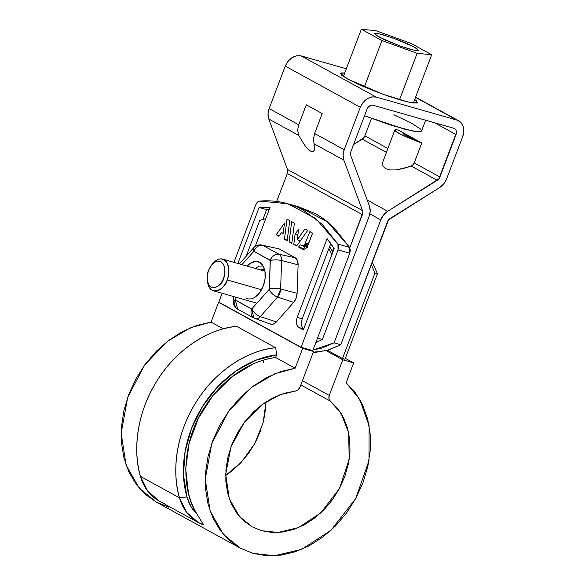 <?xml version="1.0" encoding="UTF-8"?>
<svg xmlns="http://www.w3.org/2000/svg" width="585" height="585" viewBox="0 0 585 585"><rect width="100%" height="100%" fill="white"/><g stroke="black" fill="none" stroke-linecap="round" stroke-linejoin="round"><path stroke-width="0.88" d="M344.989 359.248L377.479 273.721L372.17 262.08L377.479 273.721L374.97 273.005L371.263 264.471L374.97 273.005L342.481 358.532L374.97 273.005L377.479 273.721L344.989 359.248L342.481 358.532L344.989 359.248M246.153 256.259L259.777 220.406L265.787 218.593L259.777 220.406L246.153 256.259M328.85 248.683L331.907 254.643L328.843 248.691M329.669 246.534L332.85 252.172M263.374 362.305L263.104 360.258L263.374 362.305M329.662 246.534L332.843 252.172M311.096 350.123L313.545 351.468L302.672 348.367L218.6 302.269L302.672 348.367L313.545 351.468L300.017 387.073L298.079 389.851L295.286 391.109L284.317 393.288L273.458 397.588L263.045 403.884L253.407 411.986L244.844 421.624L237.62 432.52L231.952 444.315L228.033 456.658L225.971 469.155L225.839 481.418L227.638 493.075L231.309 503.751L236.742 513.118L243.762 520.884L252.164 526.814L261.67 530.712L271.996 532.467L282.811 532.014L293.787 529.381L304.58 524.635L314.854 517.937L324.287 509.491L332.587 499.553L339.497 488.438L344.799 476.49L348.331 464.088L349.984 451.605L349.706 439.437L347.497 427.964L343.439 417.544L337.655 408.491L330.313 401.098L328.931 398.648L329.275 395.416L342.803 359.812L326.181 350.693L342.803 359.812L353.669 362.912L342.803 359.812L329.275 395.416C328.492 397.822 328.836 399.716 330.313 401.098L300.829 384.93L330.313 401.098L341.055 413.303L348.682 432.82L349.186 459.327L339.497 488.438L320.814 512.891L298.504 527.582L277.933 532.489L261.67 530.712L252.179 526.822L239.323 516.372L229.276 498.654L225.686 474.157L231.038 446.721L244.45 422.136L262.073 404.601L279.82 394.802L295.286 391.109C297.429 390.758 299.001 389.413 300.017 387.073L313.545 351.468L311.096 350.123M168.985 507.283L156.487 502.171L145.431 494.435L136.144 484.292L128.927 472.058L123.976 458.106L121.461 442.867L121.453 426.794L123.954 410.377L128.875 394.129L136.086 378.524L145.351 364.053L156.4 351.154L168.889 340.214L182.44 331.563L196.64 325.472L211.061 322.123L190.622 327.702L167.456 341.304L144.751 364.872L127.713 397.31L121.161 433.185L126.111 465.155L139.398 488.358L156.378 502.113L240.45 548.211L253.056 553.381L274.555 555.75L301.641 549.366L330.978 530.31L355.717 498.588L368.989 460.636L369.106 425.683L359.782 399.511L346.13 382.766L353.669 362.912L345.333 358.334L353.669 362.912L346.13 382.766L355.439 392.879L362.685 405.083L367.665 419.014L370.21 434.238L370.254 450.304L367.789 466.713L362.89 482.976L355.717 498.588L346.474 513.074L335.446 526.003L322.978 536.971L309.436 545.651L295.242 551.779L280.822 555.158L266.614 555.699L253.056 553.381L240.559 548.269L229.503 540.533L220.223 530.39L212.998 518.156L208.055 504.204L205.54 488.965L205.525 472.892L208.026 456.475L212.955 440.227L220.157 424.622L229.422 410.151L240.472 397.252L252.961 386.312L266.511 377.661L280.712 371.57L295.132 368.221L302.672 348.367L295.132 368.221L275.615 357.523C256.135 359.716 225.408 373.661 203.88 408.359C181.525 442.443 180.831 490.581 197.16 514.376L203.463 524.84L197.16 514.376C193.299 507.985 190.403 500.921 188.458 493.184L185.708 468.848L189.13 443.181L198.454 418.092L212.998 395.467L231.667 376.974L253.071 364.002C260.53 360.704 268.047 358.539 275.615 357.523L276.647 354.81L255.908 360.206L235.916 371.014L217.861 386.583L202.812 405.997L191.668 428.088L185.094 451.547L183.478 474.976L186.929 496.972L191.002 506.588L197.16 514.376A52.811 41.33 -61.3 0 1 186.929 496.972A101.41 79.363 -61.3 0 1 276.647 354.81L275.696 347.761L236.662 326.357L275.696 347.761C251.353 349.494 217.613 367.87 196.765 401.098C175.288 433.887 171.829 473.565 179.507 497.82L186.644 512.387L198.3 522.515L203.463 524.84A58.31 45.63 118.7 0 1 179.507 497.82L186.929 496.972L179.507 497.82L140.473 476.417L179.507 497.82A106.909 83.67 118.7 0 1 275.696 347.761M327.52 350.327L342.481 358.532L327.52 350.327M266.029 401.844L263.155 422.633L254.709 443.664L241.517 462.004L225.664 475.466L230.775 471.839L240.208 463.393L248.508 453.455L255.418 442.34L260.727 430.392M264.259 417.99L265.912 405.507M211.061 322.123L218.6 302.269L211.061 322.123L223.324 328.85L211.061 322.123M240.45 548.211L223.47 534.456L210.19 511.253L205.233 479.283L211.792 443.408L228.823 410.97L251.528 387.402L274.694 373.8L295.132 368.221L275.615 357.523L276.647 354.81M164.429 503.436A58.31 45.63 -61.3 0 1 140.473 476.417A106.909 83.67 -61.3 0 1 236.662 326.357C212.318 328.097 178.579 346.466 157.731 379.694C136.254 412.483 132.795 452.161 140.473 476.417L147.61 490.983L159.266 501.111L198.3 522.515M302.438 380.703L329.275 395.416L302.438 380.703M369.42 206.088L370.195 211.134L369.084 216.538L322.379 339.49L317.531 338.108L322.379 339.49L315.768 342.737L322.379 339.49L369.084 216.538A14.303 11.195 -61.3 0 0 369.42 206.088L350.759 155.647A5.499 4.307 -61.3 0 1 350.89 151.625L350.759 155.647L369.42 206.088M287.754 171.39L287.33 173.467L362.4 214.629L287.33 173.467L276.698 201.452L287.33 173.467A5.499 4.307 118.7 0 0 287.462 169.453L268.8 119.011L287.462 169.453L362.524 210.607A5.499 4.307 -61.3 0 1 362.4 214.629L349.815 247.74L362.824 212.552L362.524 210.607L343.863 160.166L343.095 155.127L344.199 149.716L360.323 107.274L363.08 102.419L367.08 98.785L371.694 96.905L376.243 97.081L456.914 120.079L460.695 122.28L463.123 126.163L463.839 131.15L462.735 136.473L446.611 178.922L443.803 183.836L439.723 187.5L388.557 219.887L340.77 344.733L334.086 342.832L380.791 219.872L383.606 214.951L387.679 211.295L438.845 178.9L456.475 132.517L456.198 130.601L455.262 129.109L453.814 128.261L373.135 105.256L371.387 105.19L368.075 107.311L367.014 109.176L350.89 151.625L367.014 109.176A5.499 4.307 -61.3 0 1 373.135 105.256L453.814 128.261A5.499 4.307 -61.3 0 1 454.56 128.576A5.499 4.307 -61.3 0 1 456.051 134.565L434.523 122.762L456.051 134.565L439.927 177.014A5.499 4.307 -61.3 0 1 437.273 180.312L411.153 165.986L403.292 168.56L396.038 169.913L389.946 169.942L385.478 168.641L382.97 166.118L382.619 162.557L382.97 166.118L385.478 168.641L389.946 169.942L396.038 169.913L408.272 167.054M287.462 169.453L362.524 210.607L343.863 160.166L313.933 143.756L314.533 147.786L314.138 150.513L312.778 151.661L310.598 151.113L307.812 148.934L304.697 145.336L298.73 135.42L268.8 119.011L298.73 135.42L297.626 130.214L298.708 124.78L269.137 108.561A14.303 11.195 118.7 0 0 268.8 119.011L268.025 113.965L269.137 108.561L285.261 66.112L288.017 61.264L292.01 57.622L296.632 55.75L301.173 55.919L346.313 68.789L301.173 55.919L376.243 97.081L456.914 120.079L415.511 97.381L456.914 120.079A14.303 11.195 -61.3 0 1 458.874 120.905A14.303 11.195 -61.3 0 1 462.735 136.473L446.611 178.922A14.303 11.195 -61.3 0 1 439.723 187.5L390.129 218.483A5.499 4.307 -61.3 0 0 387.475 221.781L340.77 344.733L328.675 349.984L316.697 352.17L313.26 352.214L327.249 350.408L340.77 344.733L334.086 342.832L380.791 219.872L369.866 213.883L380.791 219.872A14.303 11.195 -61.3 0 1 387.679 211.295L437.273 180.312L411.153 165.986L413.01 164.773L414.217 162.915L439.927 177.014L414.217 162.915L421.792 142.959L414.217 162.915M364.857 135.852L387.826 148.451L364.857 135.852L371.475 118.441L364.857 135.852A5.499 4.307 118.7 0 1 362.21 139.15L386.334 152.378L362.21 139.15L353.581 144.546L363.775 137.746M340.477 73.352L347.695 79.063L383.694 94.521L408.111 102.061L417.617 102.653L414.699 99.516L416.63 100.986L417.142 103.055L411.847 102.828L401.566 100.349L387.855 95.991L372.799 90.412L358.7 84.467L347.695 79.063L341.464 75.019L340.953 72.95L344.74 72.942L340.448 73.425M360.323 107.274L285.261 66.112L269.137 108.561L298.708 124.78L306.291 104.817L322.203 113.548L314.62 133.504L344.199 149.716L360.323 107.274L285.261 66.112C288.997 58.295 294.299 54.895 301.173 55.919L376.243 97.081C369.369 96.057 364.06 99.457 360.323 107.274M313.926 143.713L343.863 160.166A14.303 11.195 -61.3 0 1 344.199 149.716L314.62 133.504L313.494 138.916L314.533 147.786L314.138 150.513L312.778 151.661L310.598 151.113L307.812 148.934L304.697 145.336L298.73 135.42L297.626 130.214L298.708 124.78L306.291 104.817L322.203 113.548L314.62 133.504L313.494 138.916M408.147 135.479L407.811 136.363L408.147 135.479M398.151 129.994L421.792 142.959L409.047 138.089L398.897 133.314L394.795 130.272L395.555 129.76L398.151 129.994L421.792 142.959A23.378 2.552 -159.2 0 1 394.787 130.228A23.378 2.552 -159.2 0 1 398.151 129.994M367.19 200.055L387.679 211.295L367.19 200.055M403.628 133L403.197 133.614L405.58 135.223L416.315 139.954A14.574 1.594 -159.2 0 1 403.021 133.241A14.574 1.594 -159.2 0 1 403.628 133M394.809 130.082L382.619 162.557M313.012 350.005L321.991 348.082L334.086 342.832L313.012 350.005M431.708 54.741L411.079 43.436L375.892 30.683L361.333 29.25L343.395 76.489L361.333 29.25L381.968 40.562L364.345 86.946L381.968 40.562L417.149 53.308L399.511 99.75L417.149 53.308L431.708 54.741L413.354 103.062L431.708 54.741L411.079 43.436L375.892 30.683L361.333 29.25L381.968 40.562L417.149 53.308L431.708 54.741M414.29 47.063L417.822 49.352L418.107 50.529L415.109 50.398L409.281 48.994L401.515 46.522L384.996 39.992L375.226 34.639L374.934 33.469L377.932 33.594L383.76 34.998L400.06 40.628L408.052 43.999L414.29 47.063L418.377 50.295L412.988 49.966L399.16 45.696L378.758 36.928L374.671 33.696L380.053 34.032L393.888 38.303L414.29 47.063M393.902 114.733L411.913 123.435L420.227 128.824L421.551 130.572L420.907 131.581L413.851 131.289L391.409 125.336L364.499 115.793L404.301 129.124L417.076 131.735L421.536 131.047L425.646 120.232M303.812 328.916L298.796 327.49C296.266 325.509 295.732 322.13 297.202 317.348L327.095 238.665A193.628 118.667 105.9 0 1 334.181 248.654L303.301 329.955L298.796 327.49L303.812 328.916C301.282 326.942 300.748 323.563 302.218 318.781L330.788 243.572L302.218 318.781L297.202 317.348L327.095 238.665L334.181 248.654L303.301 329.955L298.796 327.49L297.297 325.962L296.463 323.498L296.434 320.47L297.202 317.348L302.167 318.92M299.249 242.351L299.483 240.45L299.249 242.351M305.231 246.241L303.63 248.501L298.613 247.075L302.299 249.093C304.551 249.875 306.474 248.523 308.068 245.049L312.595 233.13L309.845 231.623L304.814 244.34L302.62 245.824L300.215 244.808L298.613 247.075L300.215 244.808L302.62 245.824L304.814 244.34L309.845 231.623L312.595 233.13L306.935 247.184L305.436 248.705L303.812 249.378L298.613 247.075L304.734 249.108L303.63 248.501L304.975 246.599M299.001 206.951L315.139 213.547C321.845 217.225 328.09 221.912 333.896 227.609L349.647 247.433L349.757 253.261L312.785 350.605L349.757 253.261L338.057 249.927L301.078 347.271L312.785 350.605L301.078 347.271L218.805 302.16L222.168 293.304L218.805 302.16L301.078 347.271L338.057 249.927L338.627 246.738L337.94 244.099L322.189 224.267L303.439 210.212C296.734 206.534 289.692 203.931 282.306 202.403C274.928 200.867 267.33 200.436 259.521 201.101L257.407 202.213L255.784 204.816L233.934 262.336L255.784 204.816C256.713 202.593 257.956 201.357 259.521 201.101L287.659 203.719L315.615 218.402L337.94 244.099L349.647 247.433L350.327 250.08L349.757 253.261L338.057 249.927L337.94 244.099L349.647 247.433L327.315 221.737L299.359 207.053L287.659 203.719M284.456 239.309L287.001 219.097L289.714 220.589L287.169 240.801L284.456 239.309L287.257 240.106L284.456 239.309L287.169 240.801L289.714 220.589L287.001 219.097L284.456 239.309M295.089 234.132L298.613 229.159L297.268 239.821L304.982 228.954L307.695 230.446L296.661 246L293.787 244.428L295.089 234.132L297.889 234.929L295.089 234.132L293.787 244.428L297.1 245.371L293.787 244.428L296.661 246L307.695 230.446L304.982 228.954L297.268 239.821L300.405 240.713L297.268 239.821L298.613 229.159L295.089 234.132M237.861 263.455L259.118 207.492L270.043 207.382L255.25 246.336L270.043 207.382A193.628 118.667 105.9 0 0 259.118 207.492L237.861 263.455M276.829 248.369L278.921 248.822L295.22 257.758L297.421 260.435L298.109 264.815L297.129 293.304L296.12 298.226L293.685 302.372L276.412 321.925L273.21 324.17L270.087 323.929C272.135 324.909 274.248 324.236 276.412 321.925L260.296 316.631C258.373 318.686 256.501 319.278 254.672 318.415A8.658 5.309 -74.1 0 0 255.17 318.635A8.658 5.309 -74.1 0 0 260.296 316.631L276.412 321.925L293.685 302.372L277.568 297.078L293.685 302.372C295.776 299.864 296.924 296.844 297.129 293.304L280.624 289.027L277.568 297.078A8.658 5.309 -74.1 0 0 280.624 289.027L297.129 293.304L298.109 264.815L281.604 260.537L298.109 264.815C298.145 261.334 297.18 258.98 295.22 257.758L279.038 254.27L295.22 257.758L278.921 248.822L262.745 245.334L279.038 254.27C280.785 255.352 281.641 257.444 281.604 260.537L280.624 289.027L281.604 260.537C277.531 259.652 273.773 259.652 270.314 260.537L253.897 251.294L241.934 264.617L253.897 251.294L270.19 260.23L269.334 289.027L270.314 260.537A8.248 2.45 2 0 1 281.604 260.537A8.658 5.309 -74.1 0 0 279.038 254.27A8.248 6.457 118.7 0 0 270.19 260.23C272.23 255.886 275.177 253.897 279.038 254.27L262.745 245.334L278.921 248.822L262.745 245.334C258.884 244.961 255.93 246.95 253.897 251.294A8.248 6.457 -61.3 0 1 262.745 245.334A8.658 5.309 -74.1 0 0 261.831 244.991M291.835 243.36L289.122 241.868L291.666 221.656L294.387 223.148L291.835 243.36L294.387 223.148L291.666 221.656L289.122 241.868L291.922 242.665L289.122 241.868L291.835 243.36M276.2 234.782L284.471 223.119L283.147 233.605L281.458 232.676L278.913 236.274L276.2 234.782L279.33 235.675L276.2 234.782L278.913 236.274L281.458 232.676L283.206 233.174L281.458 232.676L283.147 233.605L284.471 223.119L276.2 234.782M333.728 247.938L332.426 251.367L333.728 247.938M269.246 209.474A193.628 118.667 -74.1 0 0 266.643 209.642L259.118 207.492L266.643 209.642L262.943 219.375L266.643 209.642L269.246 209.474M270.621 324.17L253.941 318.086L251.638 309.063L235.221 299.82L235.316 297.048L235.345 300.127L251.638 309.063L269.188 289.421A8.248 4.007 41.5 0 0 277.568 297.078L260.296 316.631L277.568 297.078C273.751 295.535 270.957 292.983 269.188 289.421L251.638 309.063A8.248 6.457 118.7 0 0 253.89 318.057M245.971 298.072A19.254 11.802 105.9 0 0 263.63 284.961A19.254 11.802 105.9 0 0 258.38 261.766A19.254 11.802 105.9 0 0 247.177 266.116L250.139 263.455L255.023 261.444L259.564 262.285L263.067 265.853L265.005 271.601L265.078 278.657L263.279 285.941L259.879 292.346L255.396 296.902M255.148 318.628L254.672 318.415M280.624 289.027C276.559 288.142 272.793 288.142 269.334 289.027A8.248 2.45 -178 0 1 280.624 289.027M260.296 316.631C256.479 315.088 253.678 312.536 251.916 308.975A8.248 4.007 -138.5 0 0 260.296 316.631M239.404 263.901L253.707 247.704A8.248 4.007 41.5 0 0 253.619 251.382L253.707 247.704C255.784 245.393 258.497 244.493 261.853 244.998M253.941 318.086L237.649 309.151L235.345 300.127A8.248 6.457 -61.3 0 0 237.59 309.121A8.248 6.457 -61.3 0 0 238.38 309.48M237.649 309.151C234.585 307.132 233.123 304.529 233.247 301.326L235.221 299.82A8.248 2.45 -178 0 0 233.247 301.333M302.299 249.093L302.803 249.305M305.553 242.936L308.544 243.784L305.553 242.936M305.48 243.126L308.478 243.974L305.48 243.126M305.399 243.309L308.405 244.164L305.399 243.309M305.311 243.492L308.332 244.355L305.311 243.492M305.216 243.674L308.258 244.545L305.216 243.674M305.121 243.85L308.193 244.72L305.121 243.85M305.026 244.018L308.127 244.903L305.026 244.018M304.917 244.179L308.054 245.078L304.917 244.179M304.814 244.34L307.988 245.247L304.814 244.34M304.697 244.486L307.922 245.407L304.697 244.486M304.588 244.632L307.856 245.561L304.588 244.632M304.471 244.771L307.783 245.715L304.471 244.771M304.346 244.903L307.717 245.861L304.346 244.903M304.222 245.02L307.651 246L304.222 245.02M304.098 245.137L307.578 246.131L304.098 245.137M303.966 245.247L307.513 246.256L303.966 245.247M303.834 245.342L307.447 246.373L303.834 245.342M303.703 245.437L307.388 246.482L303.703 245.437M303.571 245.517L307.322 246.592L303.571 245.517M303.432 245.59L307.264 246.687L303.432 245.59M303.301 245.656L307.213 246.768L303.301 245.656M303.162 245.707L307.162 246.848L303.162 245.707M303.023 245.751L307.118 246.921L303.023 245.751M302.891 245.788L307.074 246.98L302.891 245.788M302.759 245.81L307.045 247.031L302.759 245.81M302.62 245.824L307.637 247.258L302.62 245.824M302.489 245.832L307.505 247.258L302.489 245.832M302.357 245.824L307.374 247.258L302.357 245.824M302.233 245.81L307.249 247.236L302.233 245.81M302.123 245.788L307.14 247.214L302.123 245.788M302.014 245.758L307.03 247.192L302.014 245.758M263.221 265.999L259.162 266.095L255.016 268.595M260.486 269.912L264.552 269.473M212.786 263.594A16.504 10.113 105.9 0 1 222.951 259.214A16.504 10.113 105.9 0 1 227.148 279.93L261.524 289.736L227.148 279.93A16.504 10.113 105.9 0 1 213.328 290.774A16.504 10.113 105.9 0 1 207.58 281.853M208.538 270.285L210.973 265.707L214.168 262.453L217.657 261.02L220.903 261.619L223.404 264.164L224.786 268.274L224.837 273.312L223.55 278.511L221.123 283.089L217.92 286.343L214.432 287.776L211.192 287.176L208.691 284.632L207.309 280.522L207.251 275.484L208.538 270.285L212.143 264.259C216.289 259.886 220.106 259.967 223.587 264.493C225.408 270.036 225.4 274.709 223.55 278.511C222.914 285.275 209.423 293.641 207.382 280.954C206.914 276.544 207.302 272.99 208.538 270.285M212.143 264.259L213.452 262.826C218.432 257.583 223.009 257.678 227.185 263.111C229.371 269.758 229.357 275.367 227.148 279.93C226.38 288.047 210.19 298.087 207.741 282.862L207.382 280.954M458.574 120.737L415.591 97.168M233.247 301.326L233.408 296.507M256.99 303.227L213.613 290.862M222.666 259.126L264.932 271.177"/></g></svg>
